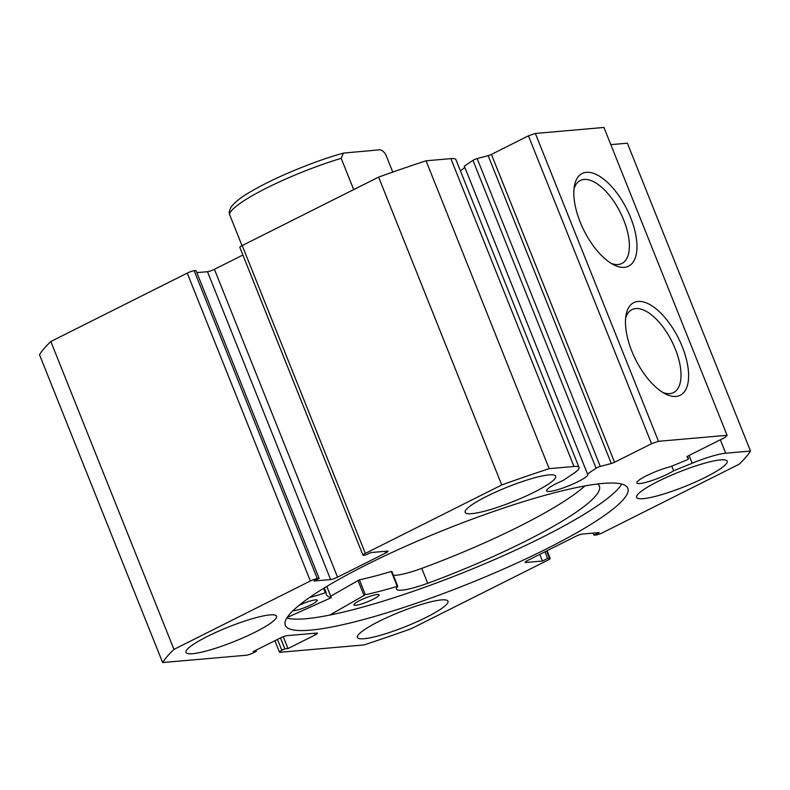 <?xml version="1.0" encoding="UTF-8"?>
<svg xmlns="http://www.w3.org/2000/svg" width="790" height="790" viewBox="0 0 790 790"><rect width="100%" height="100%" fill="white"/><g stroke="black" fill="none" stroke-linecap="round" stroke-linejoin="round"><path stroke-width="1.19" d="M587.483 473.98L464.342 166.127L472.963 160.37A3.249 0.523 -21.8 0 1 473.901 159.837A3.249 0.523 -21.8 0 1 477.16 158.583L488.161 155.65A3.249 0.523 158.2 0 0 491.42 154.406L614.551 462.259A3.249 0.523 -21.8 0 1 611.302 463.513L600.291 466.436A3.249 0.523 158.2 0 0 597.043 467.69A3.249 0.523 158.2 0 0 596.095 468.223L587.483 473.98A22.209 3.555 -21.8 0 1 587.859 474.356A22.209 3.555 -21.8 0 1 578.053 481.653A22.209 3.555 -21.8 0 1 546.611 490.857A22.209 3.555 -21.8 0 1 556.417 483.549A22.209 3.555 -21.8 0 1 563.082 480.478L573.372 473.605A37.278 5.965 158.2 0 0 579.04 467.463A37.278 5.965 158.2 0 0 573.984 466.485L450.853 158.632A37.278 5.965 -21.8 0 1 455.909 159.61L579.04 467.463M686.974 456.837L688.495 458.723A3.249 0.523 158.2 0 1 688.515 458.753A3.249 0.523 158.2 0 1 685.839 460.373L670.305 466.742A22.209 3.555 158.2 0 0 646.645 475.659A22.209 3.555 158.2 0 0 636.839 482.966A22.209 3.555 158.2 0 0 668.281 473.763A22.209 3.555 158.2 0 0 673.643 470.8L692.188 463.216A37.278 5.965 -21.8 0 1 725.694 453.213L750.5 451.05A319.634 51.103 158.2 0 1 739.163 464.214L602.77 532.628A5.421 0.869 158.2 0 1 595.828 535.018L593.981 535.176L599.136 532.588L582.516 534.04A5.421 0.869 -21.8 0 0 575.584 536.43L527.483 560.554A5.421 0.869 -21.8 0 0 525.093 562.342A5.421 0.869 -21.8 0 0 525.824 562.48L542.444 561.028L547.598 558.441L549.445 558.283L546.532 551.005M638.043 301.434A51.824 23.937 -116.6 0 1 682.274 346.721A51.824 23.937 -116.6 0 1 676.043 396.432A51.824 23.937 -116.6 0 1 665.733 394.062A51.824 23.937 -116.6 0 1 626.065 314.973A51.824 23.937 -116.6 0 1 638.043 301.434M663.027 392.571A46.403 21.439 63.4 0 0 669.762 393.618A46.403 21.439 63.4 0 0 673.554 392.561A46.403 21.439 63.4 0 0 673.712 345.269A46.403 21.439 63.4 0 0 635.733 308.554A46.403 21.439 63.4 0 0 631.941 309.601A46.403 21.439 63.4 0 0 625.64 318.034M586.407 172.329A51.824 23.937 -116.6 0 1 630.637 217.625A51.824 23.937 -116.6 0 1 624.406 267.326A51.824 23.937 -116.6 0 1 614.097 264.966A51.824 23.937 -116.6 0 1 574.419 185.877A51.824 23.937 -116.6 0 1 586.407 172.329M611.391 263.475A46.403 21.439 63.4 0 0 618.126 264.522A46.403 21.439 63.4 0 0 621.918 263.465A46.403 21.439 63.4 0 0 622.076 216.164A46.403 21.439 63.4 0 0 584.096 179.448A46.403 21.439 63.4 0 0 580.304 180.505A46.403 21.439 63.4 0 0 574.004 188.938M621.789 484.092A184.465 29.497 -21.8 0 1 541.822 537.526A184.465 29.497 -21.8 0 1 286.77 618.086M546.394 548.941A184.465 29.497 -21.8 0 1 285.289 625.305A184.465 29.497 -21.8 0 1 366.738 564.653A184.465 29.497 -21.8 0 1 627.843 488.289A184.465 29.497 -21.8 0 1 546.394 548.941M254.992 632.237A48.763 7.791 -21.8 0 1 185.976 652.421A48.763 7.791 -21.8 0 1 207.503 636.385A48.763 7.791 -21.8 0 1 276.52 616.21A48.763 7.791 -21.8 0 1 254.992 632.237M426.462 617.247A48.763 7.791 -21.8 0 1 357.445 637.421A48.763 7.791 -21.8 0 1 378.973 621.394A48.763 7.791 -21.8 0 1 447.989 601.21A48.763 7.791 -21.8 0 1 426.462 617.247M534.159 492.2A48.763 7.791 -21.8 0 1 465.142 512.384A48.763 7.791 -21.8 0 1 486.67 496.357A48.763 7.791 -21.8 0 1 555.686 476.173A48.763 7.791 -21.8 0 1 534.159 492.2M705.628 477.209A48.763 7.791 -21.8 0 1 636.621 497.394A48.763 7.791 -21.8 0 1 658.149 481.357A48.763 7.791 -21.8 0 1 727.156 461.172A48.763 7.791 -21.8 0 1 705.628 477.209M491.42 154.406L528.431 135.831L535.363 133.451L603.945 127.457L727.086 435.31L725.427 437.235L688.416 455.8A3.249 0.523 -21.8 0 0 686.974 456.867A3.249 0.523 -21.8 0 0 686.994 456.887M610.828 144.639L627.369 143.188L750.5 451.05M317.303 578.586A5.421 0.869 158.2 0 0 310.371 580.966L173.968 649.39A319.634 51.103 158.2 0 0 162.631 662.543L39.5 354.69A319.634 51.103 -21.8 0 1 50.837 341.527L187.23 273.113A5.421 0.869 -21.8 0 1 194.172 270.723L317.303 578.586L319.15 578.418L313.995 581.005L330.615 579.554L207.484 271.701L196.838 272.629M319.15 578.418L196.019 270.565L194.172 270.723M207.484 271.701A5.421 0.869 158.2 0 0 214.416 269.311L337.547 577.164L385.648 553.039L384.967 551.321M242.895 255.022L214.416 269.311M242.214 245.532L365.345 553.395A5.421 0.869 158.2 0 0 362.956 555.173L239.814 247.319A5.421 0.869 -21.8 0 1 242.214 245.532L378.608 177.118A319.634 51.103 -21.8 0 1 426.047 160.795L450.853 158.632M460.373 170.778A22.209 3.555 158.2 0 0 464.708 167.026M365.345 553.395L501.739 484.971A319.634 51.103 158.2 0 1 549.178 468.658L573.984 466.485M362.956 555.173A5.421 0.869 158.2 0 0 363.686 555.311L365.533 555.153L370.688 552.565L387.307 551.114A5.421 0.869 -21.8 0 1 388.038 551.262A5.421 0.869 -21.8 0 1 385.648 553.039M337.547 577.164A5.421 0.869 -21.8 0 1 330.615 579.554M277.468 639.426L281.832 650.348L284.844 648.837L288.004 648.56L315.062 634.992A5.421 0.869 -21.8 0 0 317.462 633.205A5.421 0.869 -21.8 0 0 316.721 633.067L287.175 635.644A5.421 0.869 -21.8 0 0 280.243 638.034L253.185 651.602L256.355 651.325L253.343 652.836A5.421 0.869 158.2 0 1 246.411 655.226L162.631 662.543M281.832 650.348A5.421 0.869 158.2 0 0 279.443 652.125A5.421 0.869 158.2 0 0 280.174 652.273L363.953 644.946A319.634 51.103 158.2 0 0 411.393 628.623L547.786 560.209A5.421 0.869 158.2 0 0 550.186 558.421A5.421 0.869 158.2 0 0 549.445 558.283M535.363 133.451L658.495 441.304L727.086 435.31M658.495 441.304L651.562 443.694L528.431 135.831M614.551 462.259L651.562 443.694M173.968 649.39L50.837 341.527M378.608 177.118L501.739 484.971M549.178 468.658L426.047 160.795M593.981 535.176L593.162 533.112M542.444 561.028L539.787 554.383M547.598 558.441L544.942 551.805M284.844 648.837L280.47 637.915M288.004 648.56L283.274 636.72M256.355 651.325L255.911 650.239M673.643 470.8L671.777 466.14M353.693 189.61L341.181 158.336L343.433 153.082L378.41 149.942C380.721 149.231 383.16 150.732 385.718 154.435L392.778 172.082M242.026 245.631L229.515 214.347L229.139 212.135L230.779 207.513C234.719 202.003 242.579 196.019 254.36 189.57C277.547 176.338 315.724 160.716 343.443 153.092M329.795 615.074L365.345 594.702A134.893 21.567 158.2 0 0 397.232 586.377L397.765 586.387A39.431 6.3 158.2 0 0 396.501 589.133A39.431 6.3 158.2 0 0 427.706 583.287L427.696 583.306A167.954 26.85 158.2 0 0 525.222 541.328A167.954 26.85 158.2 0 0 599.373 486.107A167.954 26.85 158.2 0 0 597.675 483.984M330.714 596.183L359.391 579.811A134.893 21.567 158.2 0 0 391.277 571.486L391.85 571.417L397.726 586.289M373.097 599.304A13.549 2.163 -21.8 0 1 353.92 604.913A13.549 2.163 -21.8 0 1 359.904 600.459A13.549 2.163 -21.8 0 1 379.072 594.85A13.549 2.163 -21.8 0 1 373.097 599.304M298.976 605.407A13.549 2.163 -21.8 0 1 317.215 600.262A13.549 2.163 -21.8 0 1 311.24 604.715A13.549 2.163 -21.8 0 1 292.991 610.7M393.42 575.347A39.431 6.3 158.2 0 0 421.751 568.395A167.954 26.85 158.2 0 0 519.257 526.436A167.954 26.85 158.2 0 0 584.886 485.939M309.601 597.477A39.431 6.3 158.2 0 0 325.312 592.727L326.122 592.589A134.893 21.567 158.2 0 0 326.349 594.485A134.893 21.567 158.2 0 0 331.287 597.684L287.145 617.504M326.122 592.589L324.275 587.957M427.706 583.287L421.751 568.395M596.095 468.223L472.963 160.37M310.371 580.966L187.23 273.113M725.694 453.213L720.322 439.793M525.528 561.73L525.824 562.48M315.062 634.992L314.381 633.274M692.188 463.216L689.087 455.465M688.495 458.723L687.527 456.294L688.515 458.753M611.302 463.513L488.161 155.65M477.16 158.583L600.291 466.436M341.181 158.336A83.977 13.43 158.2 0 0 229.515 214.347M363.923 595.265L357.969 580.364M331.287 597.684L326.784 586.437M326.112 592.569L324.265 587.957M325.312 592.727L323.574 588.382M397.232 586.377L391.277 571.486M365.345 594.702L359.391 579.811M279.443 652.125L274.881 640.72M547.105 550.719L550.186 558.421M331.326 597.714L326.803 586.417M397.805 586.318L391.85 571.417"/></g></svg>
